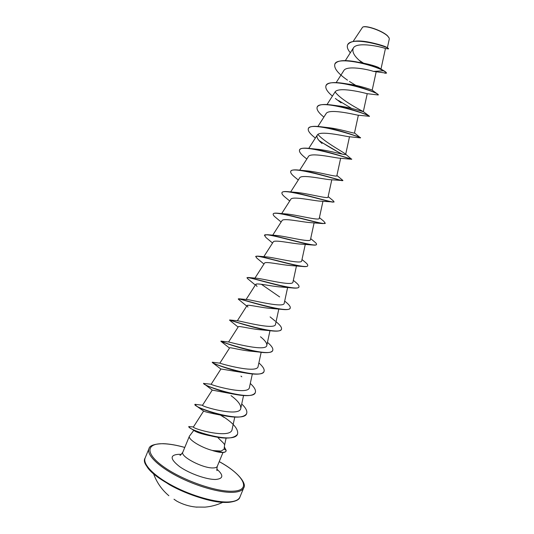<?xml version="1.0" encoding="UTF-8"?>
<svg xmlns="http://www.w3.org/2000/svg" width="534" height="534" viewBox="0 0 534 534"><rect width="100%" height="100%" fill="white"/><g stroke="black" fill="none" stroke-linecap="round" stroke-linejoin="round"><path stroke-width="0.8" d="M174.017 499.25L176.827 501.166C182.782 504.403 189.129 506.372 195.878 507.053L204.902 507.133C211.13 506.612 217.098 505.01 222.791 502.32M389.112 37.947L387.597 35.891C382.785 30.952 366.431 25.091 362.913 27.027M387.377 47.793L389.286 38.995L389.146 38.041L387.684 36.112C382.791 31.112 366.244 25.185 362.639 27.141L353.128 41.425M193.802 430.364L189.43 436.144C187.541 439.175 201.311 447.752 212.899 450.589L221.143 451.056L224.066 449.194L224.6 445.049C224.64 444.435 223.673 443.2 221.71 441.351L218.126 437.853M212.792 450.456L222.244 452.345C224.407 452.365 225.688 451.931 226.076 451.056L226.169 450.409L224.106 448.92M237.523 434.169L237.483 434.262C233.872 438.855 224.647 439.308 209.809 435.631L209.769 435.697C201.959 434.015 196.872 432.4 194.509 430.845L191.412 428.822C189.557 427.747 188.709 427.013 188.862 426.619L193.448 426.926C191.426 428.488 231.102 439.729 232.116 429.363L234.766 417.094M224.594 445.089L226.102 438.1M212.899 450.589L212.859 450.683C220.382 452.912 224.761 453.099 226.002 451.23L226.036 451.137M350.324 52.759C347.701 49.642 346.786 47.045 347.567 44.969C351.145 35.164 391.015 47.653 388.472 48.881L385.381 48.547C385.074 47.826 357.019 40.784 353.314 48.08C351.786 51.871 354.369 56.477 361.077 61.897L360.029 61.11M373.52 71.402L383.472 70.802C385.661 71.997 386.683 72.778 386.536 73.158L373.52 71.402C366.638 69.013 346.372 65.348 343.783 70.655L336.16 82.603M366.945 93.65C364.669 92.929 337.835 86.188 334.911 92.188L327.022 104.557M369.221 116.285L357.713 115.15C354.069 114.43 328.557 108.289 326.06 113.689L317.904 126.471M354.503 132.966L360.517 137.885L348.422 136.651C343.542 135.963 319.345 130.303 317.236 135.155C316.282 137.105 317.87 139.875 321.995 143.466M345.692 154.246L351.679 159.286L339.01 158.151C333.042 157.49 310.234 152.27 308.398 156.575L299.707 170.186M342.828 180.545L329.505 179.651C322.616 179.023 301.109 174.144 299.581 177.969L290.67 191.933M328.15 196.585L333.209 200.737L334.037 201.992L319.959 201.138C312.223 200.537 292.091 195.971 290.79 199.329L281.678 213.593M319.412 217.638L323.838 221.303L325.233 223.305L322.776 223.572L310.314 222.625C301.89 222.044 283.073 217.725 282.019 220.662M310.695 238.625L314.352 241.662C315.988 242.943 316.709 243.864 316.515 244.405L316.442 244.585C316.201 245.126 314.973 245.266 312.757 245.019L300.595 244.098C291.617 243.517 274.136 239.432 273.241 241.949L263.823 256.68M307.691 265.745L307.664 265.832C307.31 266.606 305.595 266.813 302.504 266.466L290.803 265.565C281.431 264.977 265.171 261.059 264.484 263.202L254.952 278.114M298.927 286.965L298.893 287.052C298.406 288.1 296.116 288.38 292.031 287.906L280.951 287.012C271.292 286.391 256.273 282.653 255.746 284.428L257.028 286.518M271.025 308.432C261.206 307.771 247.355 304.166 247.042 305.622L247.943 307.11M260.999 329.825C251.134 329.104 238.498 325.633 238.311 326.768L228.572 341.994M272.707 350.444L272.674 350.531C271.526 352.687 266.993 353.194 259.083 352.066L250.927 351.198C241.074 350.377 229.653 347.04 229.633 347.901L219.854 363.147M263.99 371.544L263.956 371.631C262.461 374.274 256.981 374.841 247.502 373.333L220.936 368.981L211.177 384.226C209.842 384.767 248.837 396.048 249.458 387.33L252.348 373.954M255.285 392.61L255.252 392.697C253.31 395.908 246.735 396.495 235.521 394.479L212.325 390.114L203.541 383.452L211.184 384.226M246.595 413.65L246.561 413.737C244.011 417.601 236.148 418.169 222.978 415.432L220.095 414.998C210.076 413.056 204.582 411.741 203.614 411.053L193.448 426.926M212.272 390.034L202.526 405.253C200.811 406.374 240.033 417.695 240.794 408.29C240.981 404.765 237.723 400.547 231.028 395.634L232.003 396.375M258.87 362.933C262.995 366.538 264.71 369.381 264.03 371.45C262.06 380.395 210.042 363.434 212.278 362.212L219.895 363.153C220.248 363.594 257.748 374.194 258.129 366.331L261.159 352.333M220.989 341.119L228.806 342.02C231.349 342.568 266.646 352.266 266.82 345.298C267.04 343.175 264.924 340.325 260.472 336.754M276.058 321.762C280.196 325.059 281.999 327.549 281.471 329.224C280.297 336.38 229.653 320.093 229.68 319.966L237.904 320.821C242.363 321.435 275.524 330.366 275.524 324.225L278.808 309.066M284.682 301.109L285.249 301.57C289.001 304.5 290.656 306.663 290.216 308.065C289.528 314.199 241.782 299.133 238.685 298.753L247.175 299.567C253.29 300.201 284.382 308.492 284.242 303.125L287.632 287.486M279.656 296.931L261.366 284.282M248.41 277.513L256.6 278.247C264.156 278.895 293.213 286.638 292.972 281.985L296.457 265.925M258.102 256.166L266.179 256.861C274.963 257.535 302.05 264.791 301.717 260.812L305.281 244.378M316.515 244.405C316.849 247.876 277.747 235.587 267.334 234.686L275.911 235.421C285.71 236.108 310.881 242.963 310.481 239.606L314.112 222.838M325.306 223.125C325.873 225.835 289.628 214.254 277.393 213.193L285.777 213.927C296.437 214.655 319.719 221.129 319.252 218.366L322.95 201.311M334.11 201.819C334.865 203.814 301.483 192.874 287.713 191.639L295.789 192.373C307.09 193.161 328.55 199.309 328.036 197.086L331.794 179.784M299.427 170.159L305.955 170.78C317.737 171.641 337.381 177.495 336.841 175.773L340.645 158.258M351.752 159.105C352.774 159.84 325.079 150.047 309.146 148.385L316.262 149.14C328.35 150.107 346.192 155.674 345.658 154.426L349.496 136.731M345.057 153.719C341.88 151.282 323.891 141.537 317.91 134.441M360.59 137.705C361.698 137.885 336.847 128.634 320.3 126.705L326.735 127.472C338.93 128.567 355.03 133.854 354.483 133.039L358.361 115.204M331.774 105.024L337.368 105.779C349.516 107.027 363.848 112.033 363.327 111.619L369.388 116.178C369.061 115.311 347.821 107.134 331.774 105.024C323.37 103.896 318.518 104.571 317.209 107.04L317.176 107.127M363.227 111.526C362.045 110.892 341.146 100.352 335.125 91.895M343.629 83.364L348.195 84.078C360.076 85.5 372.685 90.219 372.185 90.166L377.965 94.358C376.009 92.529 358.474 85.62 343.629 83.364C333.59 81.829 327.729 82.563 326.034 85.573L326 85.667M358.087 62.191L359.242 62.391C367.332 63.793 373.64 65.422 378.159 67.284L384.874 71.376M370.422 42.433C379.954 44.616 385.568 46.378 387.25 47.713M385.401 73.298L384.807 73.191M362.9 63.005L360.617 61.51M378.159 67.284L383.546 70.621C377.031 67.251 367.833 64.307 355.958 61.777C344.096 59.668 337.067 60.442 334.878 64.087L334.805 64.26C336.547 56.037 372.318 64.407 383.472 70.802L385.608 71.85L386.536 73.158M363.4 63.099L359.389 60.442M347.607 44.883L347.641 44.796C350.531 40.818 357.747 39.957 369.281 42.206C379.968 44.756 386.316 46.832 388.325 48.434L388.472 48.881M334.805 64.26C333.89 68.112 337.642 73.071 346.059 79.139L347.474 80.147M349.443 81.475L355.757 85.36M357.94 86.581L358.741 87.022M366.938 93.65L378.239 94.985C380.815 92.969 328.276 75.881 325.96 85.754C325.159 88.337 327.309 91.788 332.415 96.107M369.374 116.452C371.597 115.291 319.098 98.216 317.136 107.214C316.422 109.59 318.671 112.888 323.884 117.093M360.51 137.879C361.625 137.298 309.874 120.584 308.325 128.647C307.704 130.71 309.833 133.674 314.72 137.545L315.367 138.052M319.599 141.136L341.52 153.959M351.459 159.286C349.316 158.451 300.542 143.092 299.521 150.047C299.007 151.676 300.729 154.092 304.68 157.283L305.561 157.991M342.14 180.706C337.128 179.691 291.31 165.48 290.736 171.421C290.316 172.676 291.671 174.591 294.801 177.154L298.286 179.998M332.575 202.132C325.032 200.978 282.166 187.768 281.959 192.761C281.632 193.702 282.666 195.17 285.069 197.153L289.722 201.004M322.776 223.572C313.031 222.298 273.094 209.949 273.194 214.067C272.954 214.748 273.708 215.823 275.471 217.291L276.078 217.785M312.757 245.019C301.109 243.617 264.096 232.043 264.443 235.347L266.012 237.563L272.547 243.023M302.504 266.466C289.261 264.931 255.152 254.037 255.706 256.594L257.108 258.329M292.031 287.906C277.486 286.211 246.261 275.951 246.982 277.813L247.823 278.815M290.176 308.151L290.142 308.245C289.481 309.607 286.538 309.967 281.311 309.326C265.778 307.451 237.416 297.772 238.271 299L238.685 299.467M281.438 329.311L281.405 329.405C280.524 331.133 276.832 331.574 270.337 330.72C254.117 328.624 228.625 319.512 229.567 320.16L229.693 320.28M259.083 352.066C243.017 349.797 220.902 341.573 220.909 341.306L220.949 341.113C219.06 341.493 271.118 358.468 272.747 350.357L272.674 350.531M247.502 373.333C232.504 370.97 214.147 363.968 212.479 362.646L212.278 362.212M235.521 394.479C222.104 392.056 207.366 386.322 204.355 384.246M222.978 415.432C210.563 412.381 201.805 409.304 196.706 406.2L194.943 404.412M220.375 415.031L224.153 417.454M209.809 435.631C201.405 433.328 195.27 431.058 191.412 428.822M358.768 86.822L359.616 87.276M378.226 94.878L377.965 94.358M338.549 100.525L351.626 108.415M357.286 111.312L358.761 112.02M320.3 126.705C313.371 125.884 309.406 126.471 308.398 128.467L308.365 128.56M319.078 140.549C326.935 145.775 334.651 150.294 342.221 154.112M309.146 148.385C303.546 147.785 300.362 148.285 299.594 149.867L299.561 149.961M336.907 175.452L342.921 180.479C343.836 181.814 313.291 171.467 298.292 170.032C293.88 169.605 291.384 170.006 290.81 171.24L290.776 171.334M287.713 191.639C284.348 191.339 282.453 191.653 282.032 192.58L281.999 192.674M277.393 213.193C274.943 212.986 273.568 213.22 273.268 213.887L273.194 214.067M267.334 234.686L264.49 235.26M301.997 259.531L304.76 261.82C307.017 263.596 308.005 264.877 307.738 265.658C307.791 269.95 265.812 256.861 257.522 256.113L255.759 256.514M293.326 280.363L295.062 281.785C298.019 284.115 299.32 285.81 298.967 286.878C298.686 292.058 253.824 278.047 247.97 277.466L246.982 277.813M267.461 342.361C271.586 345.818 273.348 348.482 272.747 350.357M223.432 342.12L226.082 343.309M250.292 383.472C254.411 387.23 256.086 390.247 255.325 392.523C253.009 402.289 201.038 385.334 203.614 383.279M241.728 403.971C245.84 407.889 247.476 411.087 246.635 413.563C243.978 424.156 192.04 407.208 194.957 404.318L202.746 405.259M222.585 416.206C233.532 423.255 238.524 429.216 237.557 434.082C234.099 445.082 185.692 429.216 188.929 426.446M210.122 435.21L210.823 435.664M224.36 446.938L226.169 450.409M197.039 507.16L195.878 507.053M174.551 499.597L173.991 499.237M167.97 494.965L168.864 495.726C161.855 489.805 156.762 482.496 153.572 473.791M145.922 464.22C150.268 479.285 205.49 504.944 228.425 502.247M145.135 457.992C142.491 464.059 153.665 475.807 172.956 485.967C192.193 496.139 216.29 502.848 229.293 501.913C235.187 501.466 238.731 499.851 239.913 497.061L243.758 487.769C242.623 490.452 239.125 491.968 233.265 492.315C220.348 493.042 196.285 486.227 177.008 476.121C157.684 466.028 146.403 454.521 148.953 448.694L145.135 457.992C141.71 463.125 149.767 471.996 169.298 484.618C188.829 495.746 215.289 503.415 228.772 502.347C235.701 501.479 239.412 499.717 239.913 497.061M219.214 461.643C243.29 474.699 252.475 490.479 232.998 491.2C216.704 492.235 182.568 480.346 163.751 466.87C144.694 453.406 146.122 443.086 163.464 443.754C169.565 443.954 176.674 445.189 184.777 447.452M222.985 452.505L217.258 466.376C216.817 467.377 215.442 467.897 213.119 467.931C202.94 468.451 179.985 456.43 182.828 452.185C180.946 454.754 179.998 455.782 179.985 455.268M216.784 469.066C223.779 475.24 223.446 478.704 215.789 479.452C207.012 479.786 189.677 473.705 179.784 466.763C169.905 459.04 169.618 454.881 178.917 454.3L181.273 454.427M184.791 447.419C176.554 445.122 169.365 443.874 163.224 443.674C154.246 443.901 149.493 445.576 148.953 448.694M217.258 466.376C216.784 469.526 216.731 470.921 217.098 470.567M189.43 436.144L182.828 452.185M385.435 48.554L381.036 68.786M353.314 48.08L345.318 60.616M376.136 72.003L372.185 90.166M367.232 93.677L363.327 111.626M317.223 135.142L308.792 148.345M282.005 220.649L272.727 235.18M255.746 284.422L246.121 299.481M247.022 305.608L237.33 320.774M269.984 330.679L266.82 345.298M243.544 395.54L240.794 408.296M388.018 48.227L387.25 47.706M219.22 461.61C238.671 472.049 246.862 484.058 243.758 487.769M341.106 102.882L335.365 98.463M306.836 159.012L304.68 157.283M281.138 222.011L275.471 217.291M263.95 264.036L256.68 257.982M255.345 285.049L247.496 278.548M271.018 308.432L281.311 309.326M246.735 306.062L238.458 299.287M260.999 329.832L270.337 330.72M238.124 327.068L229.587 320.2M229.5 348.068L220.909 341.306M220.882 369.067L212.479 362.646M203.614 411.053L196.706 406.2M240.961 376.123L241.795 376.784M270.097 316.902L275.31 321.168M176.827 501.166L174.571 499.617"/></g></svg>
